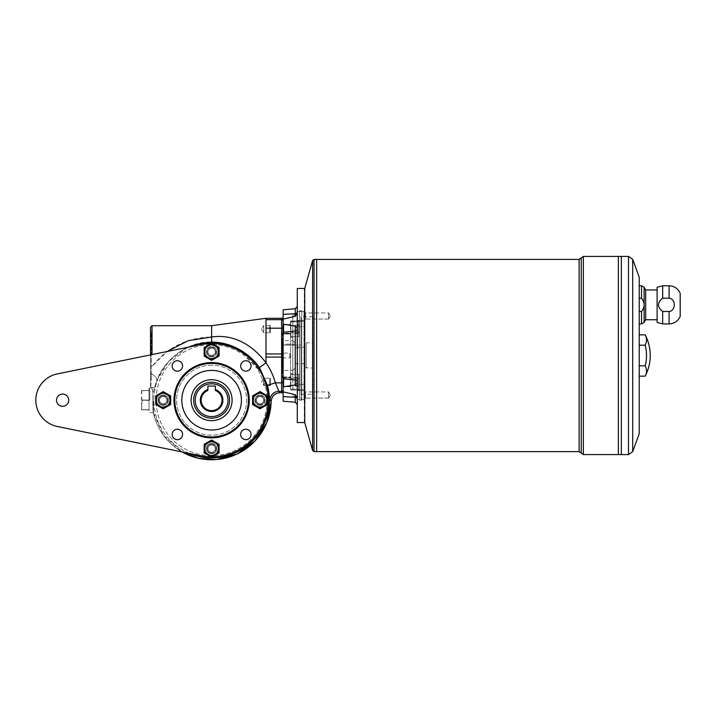 <?xml version="1.0" encoding="UTF-8"?>
<svg xmlns="http://www.w3.org/2000/svg" width="716" height="716" viewBox="0 0 716 716"><rect width="100%" height="100%" fill="white"/><g stroke="black" fill="none" stroke-linecap="round" stroke-linejoin="round"><path stroke-width="0.54" stroke-dasharray="3.58 2.69" d="M153.501 400.199L153.501 412.864L153.501 400.199M149.778 400.199L149.778 387.786L149.778 400.199M150.521 327.194L150.521 373.206L151.488 373.868L150.772 387.598L151.488 373.868C155.462 376.16 157.207 378.469 156.714 380.796C163.704 360.434 187.144 341.076 211.614 342.06C223.902 342.257 235.054 345.953 245.06 353.131A57.736 57.736 0 0 0 157.466 380.16A57.736 57.736 0 0 0 206.369 457.703A57.736 57.736 0 0 0 268.5 390.301L270.013 400.235L271.131 401.416C271.803 396.145 274.774 393.227 280.072 392.681L280.054 392.672A25270.952 1322.577 -0 0 0 278.945 391.321L275.356 382.854C273.36 375.658 270.245 368.973 265.994 362.824C252.721 344.852 233.219 333.817 211.614 336.994C187.064 337.54 167.195 347.332 152.016 366.386L167.096 351.502M211.614 325.708L211.614 342.06M265.994 318.298L281.639 318.334A1.486 1.486 180 0 1 283.133 319.828L283.133 391.222L283.133 319.828M219.06 444.323L211.614 440.018L204.167 444.323L204.167 452.924L211.614 457.229L219.06 452.924L219.06 444.323M170.641 404.504L170.641 395.903L163.194 391.598L155.739 395.903L155.739 404.504L163.194 408.8L170.641 404.504M218.246 351.78A6.632 6.632 0 0 1 208.302 357.517A6.632 6.632 0 0 1 208.302 346.034A6.632 6.632 0 0 1 218.246 351.78A6.632 6.632 0 0 0 208.302 346.034A6.632 6.632 0 0 0 208.302 357.517A6.632 6.632 0 0 0 218.246 351.78M218.094 351.78A6.48 6.48 0 0 1 208.374 357.391A6.48 6.48 0 0 1 208.374 346.168A6.48 6.48 0 0 1 218.094 351.78M219.06 356.076L219.06 347.475L211.614 343.179L204.167 347.475L204.167 356.076L211.614 360.381L219.06 356.076M200.292 455.671L57.253 426.476A26.823 26.823 0 0 1 57.253 373.922L200.292 344.727A56.618 56.618 0 0 1 268.231 400.199A56.618 56.618 0 0 1 200.292 455.671M245.856 439.66A5.218 5.218 0 0 1 240.639 434.442A5.218 5.218 0 0 1 245.856 429.224A5.218 5.218 0 0 1 251.065 434.442A5.218 5.218 0 0 1 245.856 439.66M267.489 395.903L260.033 391.598L252.587 395.903L252.587 404.504L260.033 408.8L267.489 404.504L267.489 395.903M218.246 448.628A6.632 6.632 0 0 1 208.302 454.365A6.632 6.632 0 0 1 208.302 442.882A6.632 6.632 0 0 1 218.246 448.628A6.632 6.632 0 0 0 208.302 442.882A6.632 6.632 0 0 0 208.302 454.365A6.632 6.632 0 0 0 218.246 448.628M218.094 448.628A6.48 6.48 0 0 1 208.374 454.239A6.48 6.48 0 0 1 208.374 443.007A6.48 6.48 0 0 1 218.094 448.628M328.572 391.929L328.572 398.087L328.572 391.929L328.572 398.087L305.481 398.087L305.481 391.929L305.481 398.087L305.481 391.929L305.481 398.087L304.739 398.839L304.739 391.187L304.739 398.839L304.739 391.187L304.739 398.839L305.481 398.087L328.572 398.087L328.572 391.929L305.481 391.929L304.739 391.187L305.481 391.929L328.572 391.929L330.425 395.008L328.572 391.929M304.739 389.799L304.739 400.226L304.739 389.799L304.739 400.226L304.739 389.799L303.987 390.542L303.987 399.483L303.987 390.542L297.283 390.542L297.283 399.483L297.283 390.542L297.283 399.483L297.283 390.542L303.987 390.542L303.987 399.483L303.987 390.542L304.739 389.799M662.667 323.918L662.667 311.478L669.093 311.478C675.993 311.03 676.029 298.688 669.093 298.205L669.093 285.774M328.572 312.919L328.572 319.076L328.572 312.919L328.572 319.076L305.481 319.076L305.481 312.919L305.481 319.076L305.481 312.919L305.481 319.076L304.739 319.819L304.739 312.167L304.739 319.819L304.739 312.167L304.739 319.819L305.481 319.076L328.572 319.076L328.572 312.919L305.481 312.919L304.739 312.167L305.481 312.919L328.572 312.919L330.425 315.998L328.572 312.919M304.739 321.207L304.739 310.78L304.739 321.207L304.739 310.78L304.739 321.207L303.987 320.464L303.987 311.523L303.987 320.464L303.987 311.523L297.283 311.523L297.283 320.464L297.283 311.523L297.283 320.464L297.283 311.523L303.987 311.523L303.987 320.464L297.283 320.464L303.987 320.464L304.739 321.207M641.545 298.205C644.991 302.591 644.991 307.012 641.545 311.478L639.227 311.478L639.227 298.205L641.545 298.205L641.545 285.774M662.667 311.478C657.1 307.057 657.1 302.626 662.667 298.205L669.093 298.205M639.227 298.205L639.227 311.478M680.2 316.32L680.2 293.372M657.109 322.424L657.109 287.259M662.667 298.205L662.667 285.774M680.2 294.867L680.2 314.825L679.905 294.867M297.283 382.997L297.283 380.858L297.283 382.997L295.252 384.913L283.133 386.873L283.133 396.646L295.243 397.273A2.237 2.058 -0 0 1 297.283 399.322L297.283 382.997L297.283 399.322M297.283 398.329L295.252 394.668L283.133 391.849M304.739 288.906L304.739 422.1L304.739 288.906M304.291 422.547L304.291 288.459M295.243 308.748L295.243 313.733L283.133 314.36L283.133 324.133L295.252 326.093L297.283 328.009L297.23 313.402M296.827 314.763L295.252 316.338L283.133 319.157M297.283 312.677L297.283 328.009M295.252 326.093L295.243 379.981L283.133 378.728L283.133 386.873M283.133 401.202L283.133 396.646M283.133 314.36L283.133 309.804M283.133 324.133L283.133 332.278L295.243 331.025A2.237 0.877 0 0 0 297.283 330.148L297.283 380.858L297.283 330.148M283.133 378.728L283.133 332.278M215.337 386.049L207.891 386.049L207.891 389.54A11.286 11.286 0 0 0 202.53 406.903A11.286 11.286 0 0 0 220.698 406.903A11.286 11.286 0 0 0 215.337 389.54L215.337 386.049M215.337 389.54L215.337 390.462A10.427 10.427 0 0 1 219.946 406.473A10.427 10.427 0 0 1 203.281 406.473A10.427 10.427 0 0 1 207.891 390.462L207.891 389.54M211.614 418.189A17.99 17.99 0 0 0 229.594 400.199A17.99 17.99 0 0 0 211.614 382.219A17.99 17.99 0 0 0 193.624 400.199A17.99 17.99 0 0 0 211.614 418.189M211.614 379.713A20.487 20.487 0 0 0 193.875 410.447A20.487 20.487 0 0 0 229.353 410.447A20.487 20.487 0 0 0 211.614 379.713A20.487 20.487 0 0 0 193.875 410.447A20.487 20.487 0 0 0 229.353 410.447A20.487 20.487 0 0 0 211.614 379.713A20.487 20.487 0 0 1 232.1 400.199A20.487 20.487 0 0 1 211.614 420.686A20.487 20.487 0 0 1 191.127 400.199A20.487 20.487 0 0 1 211.614 379.713M258.395 368.31L257.644 368.812C253.849 363.388 249.231 358.77 243.78 354.966A55.508 55.508 0 0 0 159.561 380.93A55.508 55.508 0 0 0 206.557 455.474A55.508 55.508 0 0 0 266.298 390.685L265.314 385.897L257.644 368.812L265.314 385.897L266.298 390.676A55.508 55.508 0 0 1 206.566 455.474A55.508 55.508 0 0 1 159.561 380.939A55.508 55.508 0 0 1 243.762 354.957L257.644 368.812L259.452 367.612C255.514 361.947 250.716 357.123 245.06 353.131L243.762 354.957M62.623 406.312A6.113 6.113 0 0 1 57.325 397.147A6.113 6.113 0 0 1 67.913 397.147A6.113 6.113 0 0 1 62.623 406.312M210.898 343.59A56.618 56.618 0 0 1 212.33 343.59M212.33 456.817A56.618 56.618 0 0 1 210.898 456.817M169.674 400.199A6.48 6.48 0 0 1 159.945 405.811A6.48 6.48 0 0 1 159.945 394.588A6.48 6.48 0 0 1 169.674 400.199M266.513 400.199A6.48 6.48 0 0 1 256.793 405.811A6.48 6.48 0 0 1 256.793 394.588A6.48 6.48 0 0 1 266.513 400.199M187.753 347.287L168.52 361.49L156.714 380.796L152.929 392.771C152.58 402.84 152.741 409.516 153.421 412.801C152.741 409.534 152.58 402.857 152.929 392.771L156.714 380.796A8.941 4.914 21.1 0 0 151.488 373.868L150.521 373.206L150.521 365.84L152.016 366.386L150.521 365.84L150.521 354.885L150.521 379.346L150.521 331.66L151.273 331.66L151.273 379.346L151.273 331.66M141.965 390.515L141.589 395.357L141.589 390.515L149.035 390.515L141.965 390.515M182.231 451.993A59.544 59.544 0 0 1 153.421 412.801L153.421 412.801A59.544 59.544 0 0 0 271.14 401.425L271.14 401.425C271.749 396.1 274.72 393.182 280.054 392.672L281.639 392.708M163.194 396.539A3.661 3.661 0 0 1 166.855 400.199A3.661 3.661 0 0 1 163.194 403.86A3.661 3.661 0 0 1 159.525 400.199A3.661 3.661 0 0 1 163.194 396.539A3.661 3.661 0 0 1 166.855 400.199A3.661 3.661 0 0 1 163.194 403.86A3.661 3.661 0 0 1 159.525 400.199A3.661 3.661 0 0 1 163.194 396.539A3.661 3.661 0 0 0 159.525 400.199A3.661 3.661 0 0 0 163.194 403.86A3.661 3.661 0 0 0 166.855 400.199A3.661 3.661 0 0 0 163.194 396.539A3.661 3.661 0 0 1 166.363 402.034A3.661 3.661 0 0 1 160.017 402.034A3.661 3.661 0 0 1 163.194 396.539M211.614 444.215A4.412 4.412 0 0 0 207.792 450.829A4.412 4.412 0 0 0 215.427 450.829A4.412 4.412 0 0 0 211.614 444.215M260.033 395.796A4.412 4.412 0 0 0 256.221 402.401A4.412 4.412 0 0 0 263.855 402.401A4.412 4.412 0 0 0 260.033 395.796M211.614 347.367A4.412 4.412 0 0 0 207.792 353.981A4.412 4.412 0 0 0 215.427 353.981A4.412 4.412 0 0 0 211.614 347.367M163.194 395.796A4.412 4.412 0 0 0 159.373 402.401A4.412 4.412 0 0 0 167.007 402.401A4.412 4.412 0 0 0 163.194 395.796M211.614 362.949A37.25 37.25 0 0 0 179.358 418.824A37.25 37.25 0 0 0 243.87 418.824A37.25 37.25 0 0 0 211.614 362.949A37.25 37.25 0 0 0 179.358 418.824A37.25 37.25 0 0 0 243.87 418.824A37.25 37.25 0 0 0 211.614 362.949M141.965 400.351L141.589 395.357L141.589 409.883L141.965 400.351L149.035 400.056L149.035 409.883L141.965 409.883L149.035 409.883L149.035 400.351L141.965 400.351M211.614 444.958A3.661 3.661 0 0 1 215.274 448.628A3.661 3.661 0 0 1 211.614 452.288A3.661 3.661 0 0 1 207.953 448.628A3.661 3.661 0 0 1 211.614 444.958A3.661 3.661 0 0 1 215.274 448.628A3.661 3.661 0 0 1 211.614 452.288A3.661 3.661 0 0 1 207.953 448.628A3.661 3.661 0 0 1 211.614 444.958A3.661 3.661 0 0 1 214.782 450.454A3.661 3.661 0 0 1 208.437 450.454A3.661 3.661 0 0 1 211.614 444.958A3.661 3.661 0 0 0 207.953 448.628A3.661 3.661 0 0 0 211.614 452.288A3.661 3.661 0 0 0 215.274 448.628A3.661 3.661 0 0 0 211.614 444.958M260.033 396.539A3.661 3.661 0 0 1 263.703 400.199A3.661 3.661 0 0 1 260.033 403.86A3.661 3.661 0 0 1 256.373 400.199A3.661 3.661 0 0 1 260.033 396.539A3.661 3.661 0 0 1 263.703 400.199A3.661 3.661 0 0 1 260.033 403.86A3.661 3.661 0 0 1 256.373 400.199A3.661 3.661 0 0 1 260.033 396.539A3.661 3.661 0 0 0 256.373 400.199A3.661 3.661 0 0 0 260.033 403.86A3.661 3.661 0 0 0 263.703 400.199A3.661 3.661 0 0 0 260.033 396.539A3.661 3.661 0 0 1 263.211 402.034A3.661 3.661 0 0 1 256.865 402.034A3.661 3.661 0 0 1 260.033 396.539M267.39 390.489L268.5 390.301L267.444 385.342L259.452 367.612L265.994 362.824L265.994 357.06L283.133 356.989M149.035 390.668L149.035 400.056L149.035 390.515L141.965 390.668L149.035 390.668M150.521 386.783L150.521 373.206L150.521 386.783M281.639 318.298L281.639 382.854L275.356 382.854L266.325 385.629M283.133 382.783L281.639 382.854L281.639 391.321L278.945 391.321A8.941 8.923 140.2 0 0 270.013 400.235M211.614 363.397A36.802 36.802 0 0 0 179.743 418.6A36.802 36.802 0 0 0 243.485 418.6A36.802 36.802 0 0 0 211.614 363.397M211.614 365.187A35.012 35.012 0 0 0 181.291 417.705A35.012 35.012 0 0 0 241.936 417.705A35.012 35.012 0 0 0 211.614 365.187A35.012 35.012 0 0 0 181.291 417.705A35.012 35.012 0 0 0 241.936 417.705A35.012 35.012 0 0 0 211.614 365.187M149.035 388.537L149.035 411.87L149.035 388.537L149.778 387.786L153.501 387.786M141.589 405.041L141.965 409.74L141.589 405.041M211.614 370.405A29.795 29.795 0 0 0 185.811 415.101A29.795 29.795 0 0 0 237.417 415.101A29.795 29.795 0 0 0 211.614 370.405M150.808 387.625C151.926 388.081 152.633 389.799 152.929 392.771C152.642 389.808 151.926 388.09 150.808 387.625M211.614 348.119A3.661 3.661 0 0 1 215.274 351.78A3.661 3.661 0 0 1 211.614 355.44A3.661 3.661 0 0 1 207.953 351.78A3.661 3.661 0 0 1 211.614 348.119A3.661 3.661 0 0 1 215.274 351.78A3.661 3.661 0 0 1 211.614 355.44A3.661 3.661 0 0 1 207.953 351.78A3.661 3.661 0 0 1 211.614 348.119A3.661 3.661 0 0 0 207.953 351.78A3.661 3.661 0 0 0 211.614 355.44A3.661 3.661 0 0 0 215.274 351.78A3.661 3.661 0 0 0 211.614 348.119A3.661 3.661 0 0 1 214.782 353.606A3.661 3.661 0 0 1 208.437 353.606A3.661 3.661 0 0 1 211.614 348.119M211.614 437.449A37.25 37.25 0 0 1 179.358 381.574A37.25 37.25 0 0 1 243.87 381.574A37.25 37.25 0 0 1 211.614 437.449M211.614 362.582A37.617 37.617 0 0 1 249.231 400.199A37.617 37.617 0 0 1 211.614 437.825A37.617 37.617 0 0 1 173.988 400.199A37.617 37.617 0 0 1 211.614 362.582M177.371 429.224A5.218 5.218 0 0 1 182.589 434.442A5.218 5.218 0 0 1 177.371 439.66A5.218 5.218 0 0 1 172.162 434.442A5.218 5.218 0 0 1 177.371 429.224M177.371 360.748A5.218 5.218 0 0 1 182.589 365.957A5.218 5.218 0 0 1 177.371 371.174A5.218 5.218 0 0 1 172.162 365.957A5.218 5.218 0 0 1 177.371 360.748M245.856 360.748A5.218 5.218 0 0 1 251.065 365.957A5.218 5.218 0 0 1 245.856 371.174A5.218 5.218 0 0 1 240.639 365.957A5.218 5.218 0 0 1 245.856 360.748M266.665 400.199A6.632 6.632 0 0 1 256.722 405.945A6.632 6.632 0 0 1 256.722 394.462A6.632 6.632 0 0 1 266.665 400.199A6.632 6.632 0 0 0 256.722 394.462A6.632 6.632 0 0 0 256.722 405.945A6.632 6.632 0 0 0 266.665 400.199A6.632 6.632 0 0 0 256.722 394.462A6.632 6.632 0 0 0 256.722 405.945A6.632 6.632 0 0 0 266.665 400.199A6.632 6.632 0 0 1 256.722 405.945A6.632 6.632 0 0 1 256.722 394.462A6.632 6.632 0 0 1 266.665 400.199M169.817 400.199A6.632 6.632 0 0 1 159.874 405.945A6.632 6.632 0 0 1 159.874 394.462A6.632 6.632 0 0 1 169.817 400.199A6.632 6.632 0 0 0 159.874 394.462A6.632 6.632 0 0 0 159.874 405.945A6.632 6.632 0 0 0 169.817 400.199A6.632 6.632 0 0 0 159.874 394.462A6.632 6.632 0 0 0 159.874 405.945A6.632 6.632 0 0 0 169.817 400.199A6.632 6.632 0 0 1 159.874 405.945A6.632 6.632 0 0 1 159.874 394.462A6.632 6.632 0 0 1 169.817 400.199M295.252 394.668L295.252 396.297M295.243 396.879L295.243 402.258M304.739 422.547L304.739 288.459M639.227 376.151L639.227 334.855L639.227 376.151M645.188 334.855A40.964 20.487 0 0 1 645.188 345.184L639.227 345.184M645.188 345.184A40.964 40.964 0 0 1 645.188 365.822L639.227 365.822M645.188 365.822A40.964 20.487 180 0 1 645.188 376.151M639.227 433.726L639.227 277.28M316.651 451.608L316.651 259.398L316.642 451.608M621.345 454.588L621.345 256.418L621.336 454.588M618.382 454.588L618.382 256.435M618.364 256.435L618.364 454.588M679.887 299.628L679.905 310.064L679.887 299.628M657.109 289.944L657.109 319.748L657.109 289.944M645.671 319.748L645.671 289.944M297.283 422.547L297.283 288.459M297.283 380.858A2.237 0.877 0 0 0 295.243 379.981L295.252 384.913M297.283 311.684L297.283 306.52L297.283 311.684A2.237 2.058 0 0 1 295.243 313.733L295.243 314.127M295.252 314.709L295.252 316.338M269.717 329.163L269.717 332.143L269.717 326.183L269.717 332.143L269.717 326.183L270.406 325.503L270.406 332.824L270.406 325.503L263.765 325.503L263.765 332.824L263.765 325.503L263.765 332.824L263.765 325.503L270.406 325.503L270.406 332.824L270.406 325.503L269.717 326.183L269.717 329.163M269.717 384.823L269.717 378.862L269.717 384.823L269.717 378.862L269.717 384.823L270.406 385.503L270.406 378.182L270.406 385.503L270.406 378.182L270.406 385.503L263.765 385.503L263.765 378.182L263.765 385.503L263.765 378.182L263.765 385.503L261.564 381.843L263.765 378.182L270.406 378.182L263.765 378.182L261.564 381.843L263.765 385.503L270.406 385.503L269.717 384.823M269.717 378.862L270.406 378.182L269.717 378.862M261.564 329.163L263.765 332.824L270.406 332.824L263.765 332.824L261.564 329.163L263.765 325.503L261.564 329.163M260.033 405.417A5.218 5.218 0 0 1 254.824 400.199A5.218 5.218 0 0 1 260.033 394.99A5.218 5.218 0 0 1 265.251 400.199A5.218 5.218 0 0 1 260.033 405.417A5.218 5.218 0 0 1 255.523 397.595A5.218 5.218 0 0 1 264.553 397.595A5.218 5.218 0 0 1 260.033 405.417M260.033 395.733A4.466 4.466 0 0 1 264.508 400.199A4.466 4.466 0 0 1 260.033 404.674A4.466 4.466 0 0 1 255.567 400.199A4.466 4.466 0 0 1 260.033 395.733M260.033 404.674A4.466 4.466 0 0 1 256.167 397.971A4.466 4.466 0 0 1 263.909 397.971A4.466 4.466 0 0 1 260.033 404.674M211.614 356.989A5.218 5.218 0 0 1 206.396 351.78A5.218 5.218 0 0 1 211.614 346.562A5.218 5.218 0 0 1 216.832 351.78A5.218 5.218 0 0 1 211.614 356.989A5.218 5.218 0 0 1 207.094 349.166A5.218 5.218 0 0 1 216.134 349.166A5.218 5.218 0 0 1 211.614 356.989M211.614 347.305A4.466 4.466 0 0 1 216.08 351.78A4.466 4.466 0 0 1 211.614 356.246A4.466 4.466 0 0 1 207.148 351.78A4.466 4.466 0 0 1 211.614 347.305M211.614 356.246A4.466 4.466 0 0 1 207.738 349.542A4.466 4.466 0 0 1 215.48 349.542A4.466 4.466 0 0 1 211.614 356.246M163.194 395.733A4.466 4.466 0 0 1 167.66 400.199A4.466 4.466 0 0 1 163.194 404.674A4.466 4.466 0 0 1 158.719 400.199A4.466 4.466 0 0 1 163.194 395.733M163.194 394.99A5.218 5.218 0 0 1 168.403 400.199A5.218 5.218 0 0 1 163.194 405.417A5.218 5.218 0 0 1 157.976 400.199A5.218 5.218 0 0 1 163.194 394.99M163.194 405.417A5.218 5.218 0 0 1 158.675 397.595A5.218 5.218 0 0 1 167.705 397.595A5.218 5.218 0 0 1 163.194 405.417M163.194 404.674A4.466 4.466 0 0 1 159.319 397.971A4.466 4.466 0 0 1 167.061 397.971A4.466 4.466 0 0 1 163.194 404.674M211.614 444.153A4.466 4.466 0 0 1 216.08 448.628A4.466 4.466 0 0 1 211.614 453.094A4.466 4.466 0 0 1 207.148 448.628A4.466 4.466 0 0 1 211.614 444.153M211.614 443.41A5.218 5.218 0 0 1 216.832 448.628A5.218 5.218 0 0 1 211.614 453.837A5.218 5.218 0 0 1 206.396 448.628A5.218 5.218 0 0 1 211.614 443.41M211.614 453.837A5.218 5.218 0 0 1 207.094 446.014A5.218 5.218 0 0 1 216.134 446.014A5.218 5.218 0 0 1 211.614 453.837M211.614 453.094A4.466 4.466 0 0 1 207.738 446.39A4.466 4.466 0 0 1 215.48 446.39A4.466 4.466 0 0 1 211.614 453.094M283.876 386.685L283.876 377.001L283.876 386.685L283.133 387.428L283.133 376.258L283.133 387.428L283.133 376.258L283.133 387.428L283.876 386.685L283.876 377.001L290.58 377.001L290.58 386.685L290.58 377.001L290.58 386.685L290.58 377.001L283.876 377.001L283.876 386.685L290.58 386.685L283.876 386.685M282.748 381.843L283.133 376.983L283.133 386.694L283.133 376.983L282.748 381.843M290.58 377.368L290.58 386.309L290.58 377.368L282.748 377.368L290.58 377.368M283.876 334.005L283.876 324.321L283.876 334.005L283.133 334.748L283.133 323.578L283.133 334.748L283.133 323.578L283.133 334.748L283.876 334.005L283.876 324.321L290.58 324.321L290.58 334.005L290.58 324.321L290.58 334.005L290.58 324.321L283.876 324.321L283.876 334.005L290.58 334.005L283.876 334.005M290.58 329.163L290.58 336.314L290.58 329.163M282.748 329.163L282.748 333.638L282.748 329.163M283.133 329.163L283.133 334.023L283.133 329.163M290.58 333.638L290.58 324.697L290.58 333.638L282.748 333.638L282.748 324.697L282.748 333.638L290.58 333.638M282.381 357.919L289.837 357.919L291.287 355.503L289.837 353.086L289.837 357.919L289.837 353.086L282.381 353.086L282.381 357.919L282.381 353.086M295.046 345.076L282.381 345.076L295.046 345.076L295.046 344.181L282.381 344.181L282.381 345.076L282.381 344.181L295.046 344.181L295.046 347.869L295.046 345.076L298.026 345.076L295.046 345.076M295.046 368.167L295.046 342.839L295.046 368.167L292.817 370.405L292.817 340.601L282.381 340.601L282.381 370.405L282.381 340.601M295.046 347.869L295.046 363.701L295.046 347.869L298.026 347.869C301.875 347.251 301.875 347.251 298.026 347.869C301.875 347.251 301.875 347.251 298.026 347.869L298.026 345.076L301.006 345.076L298.026 345.076L298.026 347.869L295.046 347.869M304.739 347.305L304.739 363.701L304.739 347.305L301.006 347.305L301.006 345.076M304.739 320.705L304.739 384.725L304.739 326.281L303.987 326.648L304.739 326.281L304.739 320.705L303.987 321.368L301.758 321.368L303.987 321.368L303.987 310.807L303.987 321.368L304.739 320.705L304.739 310.064L304.739 320.705M303.987 326.648L303.987 321.368L303.987 326.648L301.758 326.648L301.758 321.368L301.758 326.648L303.987 326.648L303.987 384.358L301.758 384.358L303.987 384.358L303.987 326.648M304.739 310.78L303.987 311.523L304.739 310.78L304.739 400.199L304.739 310.807L303.987 310.807L304.739 310.064M301.758 389.638L301.758 384.358L301.758 389.638L303.987 389.638L301.758 389.638L301.758 400.199L301.758 389.638L299.521 389.638L299.521 400.199L299.521 389.638L301.758 389.638M303.987 389.638L303.987 400.199L303.987 389.638L304.739 390.301L304.739 384.725L304.739 400.942L304.739 390.301L303.987 389.638L303.987 384.358L304.739 384.725L303.987 384.358L303.987 389.638M301.758 321.368L299.521 321.368L299.521 310.807L299.521 321.368L301.758 321.368L301.758 310.807L301.758 321.368M290.58 381.843L290.58 373.645L290.58 381.843M290.58 388.994L290.58 374.692L290.58 388.994L298.778 389.289L298.778 374.396L298.778 389.289L298.778 374.396L298.778 389.289L299.521 388.546L299.521 375.139L299.521 388.546L299.521 378.576L292.817 377.967L292.817 373.645L292.817 389.065L299.521 389.361L299.521 396.476L299.521 389.361L292.817 389.065L292.817 333.038L299.521 332.43L299.521 378.576L299.521 332.43L292.817 333.038L292.817 377.967L299.521 378.576L299.521 385.566L299.521 375.139L299.521 388.546L298.778 389.289L290.875 389.289L290.875 374.396L290.58 388.994M301.006 321.931L301.006 399.456L301.006 321.931M301.758 326.648L301.758 384.358L301.758 326.648L299.521 326.648L299.521 384.358L299.521 326.648L301.758 326.648M301.758 384.358L299.521 384.358L301.758 384.358M290.58 320.974L299.521 320.974L299.521 321.645L299.521 320.974L290.58 320.974L290.58 337.361L290.58 320.974M292.817 321.94L299.521 321.645L299.521 314.53L299.521 321.645L292.817 321.94L292.817 315.121L292.817 337.361L292.817 321.94M292.817 333.038L292.817 337.361L292.817 333.038M290.58 373.645L292.817 373.645L290.58 373.645M292.817 331.866L292.817 379.14L292.817 331.866L290.58 333.155L290.58 377.851L290.58 333.155L282.381 333.155L282.381 377.851L282.381 333.155M295.046 378.12L295.046 385.566L295.046 378.12L299.521 378.12L295.046 378.12M295.046 383.991L295.046 377.538L295.046 386.139L295.046 383.991L299.521 383.991L299.521 379.695L299.521 383.991L295.046 383.991M295.046 332.886L295.046 325.44L295.046 332.886L299.521 332.886L299.521 329.163L299.521 335.867L299.521 322.46L299.521 332.886L295.046 332.886M295.046 381.843L299.521 381.843L295.046 381.843M295.046 385.566L299.521 385.566L295.046 385.566M299.521 377.538L299.521 379.695L299.521 377.538L295.046 377.538M295.046 324.867L295.046 327.015L299.521 327.015L299.521 324.867L299.521 331.311L299.521 327.015L295.046 327.015L295.046 331.311L299.521 331.311L299.521 333.468L299.521 331.311L295.046 331.311L295.046 324.867L299.521 324.867M312.928 394.239L312.928 316.767L312.928 394.239L301.758 394.239L301.758 316.767L301.758 394.239L301.006 394.99L301.006 316.016L301.006 394.99M295.046 379.695L299.521 379.695L295.046 379.695M295.046 386.139L299.521 386.139M299.521 322.46L299.521 335.867L299.521 322.46L298.778 321.717L298.778 336.61L298.778 321.717L298.778 336.61L298.778 321.717L299.521 322.46M299.521 325.44L299.521 329.163L299.521 325.44L295.046 325.44L299.521 325.44M290.875 321.717L298.778 321.717L290.58 322.012L290.875 336.61L290.875 321.717M295.046 329.163L299.521 329.163L295.046 329.163M295.046 333.468L299.521 333.468M312.928 316.767L301.758 316.767L301.006 316.016M282.381 377.851L290.58 377.851L292.817 379.14M304.739 343.385L304.739 367.621L304.739 343.385L306.224 342.839L306.224 368.167L306.224 342.839L312.928 342.839L312.928 368.167L312.928 342.839M283.133 321.18A1.486 1.486 180 0 0 281.639 319.685L265.994 319.685L265.994 318.334M265.994 319.685L265.994 328.152L283.133 328.223M283.133 354.017L265.994 353.946L265.994 328.152M265.994 353.946L265.994 357.06M218.389 351.78A6.775 6.775 0 0 0 208.222 345.909A6.775 6.775 0 0 0 208.222 357.651A6.775 6.775 0 0 0 218.389 351.78M218.389 448.628A6.775 6.775 0 0 0 208.222 442.757A6.775 6.775 0 0 0 208.222 454.499A6.775 6.775 0 0 0 218.389 448.628M669.093 323.918L669.093 311.478M644.123 322.424L644.123 287.259M641.545 323.918L641.545 311.478M211.614 383.812A16.387 16.387 0 0 0 197.419 408.397A16.387 16.387 0 0 0 225.809 408.397A16.387 16.387 0 0 0 211.614 383.812M189.194 453.407A57.736 57.736 0 0 1 189.194 346.991M141.965 400.056L149.035 400.056L141.965 400.056M244.425 354.062L243.78 354.966M283.133 389.826A1.486 1.486 180 0 1 281.639 391.321L281.639 392.672A1.486 1.486 180 0 0 283.133 391.178M152.016 354.581L152.016 325.708M141.965 409.74L149.035 409.74L141.965 409.74M266.817 400.199A6.775 6.775 0 0 0 256.65 394.328A6.775 6.775 0 0 0 256.65 406.07A6.775 6.775 0 0 0 266.817 400.199M169.969 400.199A6.775 6.775 0 0 0 159.802 394.328A6.775 6.775 0 0 0 159.802 406.07A6.775 6.775 0 0 0 169.969 400.199M579.137 451.608L579.137 259.398M314.055 259.398L314.055 451.608M312.624 260.49L312.624 450.516M632.702 451.644L632.702 259.362M628.496 256.418L628.496 454.588M583.352 256.418L583.352 454.588M581.249 453.094L581.249 257.912M295.046 342.839L292.817 340.601L292.817 370.405L282.381 370.405M153.501 412.613L149.778 412.613L149.035 411.87M330.425 395.008L328.572 398.087L330.425 395.008M330.425 315.998L328.572 319.076L330.425 315.998M303.987 399.483L304.739 400.226L303.987 399.483L297.283 399.483L303.987 399.483M153.501 387.535L150.709 387.535L150.521 386.828M153.501 412.864L163.615 435.48L182.141 451.975M151.273 379.346L150.521 379.346M269.717 332.143L270.406 332.824L269.717 332.143M283.876 377.001L283.133 376.258L283.876 377.001M290.58 386.309L282.748 386.309L290.58 386.309M283.876 324.321L283.133 323.578L283.876 324.321M290.58 324.697L282.748 324.697L290.58 324.697M304.739 363.701L295.046 363.701M304.739 400.199L303.987 400.199L304.739 400.942M299.521 310.807L301.758 310.807L301.006 311.55M301.006 399.456L301.758 400.199L299.521 400.199M290.58 390.032L299.521 390.032L290.58 390.032M292.817 395.885L299.521 396.476M290.58 337.361L292.817 337.361L290.58 337.361M292.817 315.121L299.521 314.53M290.875 374.396L298.778 374.396L299.521 375.139L298.778 374.396L290.875 374.396M290.875 336.61L298.778 336.61L299.521 335.867L298.778 336.61L290.875 336.61M304.739 367.621L312.928 368.167"/><path stroke-width="1.07" d="M167.096 351.502L188.147 340.709L211.614 336.994L211.614 325.708L265.994 318.298L281.639 318.298C281.97 317.886 282.462 318.387 283.133 319.784M189.194 346.991A57.736 57.736 0 0 1 245.078 353.149C235.063 345.953 223.911 342.257 211.614 342.06L211.614 336.994C233.255 333.745 252.694 344.888 265.994 362.824C270.245 368.973 273.36 375.649 275.356 382.854L278.945 391.321A25270.952 1322.577 0 0 1 280.054 392.672L280.072 392.681C274.729 393.2 271.758 396.118 271.14 401.425L270.013 400.235L268.5 390.301L267.39 390.489M283.133 319.828A1.486 1.486 180 0 0 281.639 318.334L265.994 318.298M211.614 440.018L219.06 444.323L219.06 452.924L211.614 457.229L204.167 452.924L204.167 444.323L211.614 440.018M207.891 442.175A7.446 7.446 0 0 1 219.06 448.628A7.446 7.446 0 0 1 207.891 455.072A7.446 7.446 0 0 1 207.891 442.175M170.641 395.903L170.641 404.504L166.917 406.652A7.446 7.446 0 0 1 159.462 406.652L155.739 404.504L155.739 395.903L163.194 391.598L166.917 393.746A7.446 7.446 0 0 1 166.917 406.652L163.194 408.8L159.462 406.652A7.446 7.446 0 0 1 159.462 393.746A7.446 7.446 0 0 1 166.917 393.746L170.641 395.903M211.614 343.179L215.337 345.327A7.446 7.446 0 0 1 215.337 358.233A7.446 7.446 0 0 1 204.167 351.78A7.446 7.446 0 0 1 207.891 345.327L211.614 343.179M207.891 345.327A7.446 7.446 0 0 1 215.337 345.327L219.06 347.475L219.06 356.076L211.614 360.381L204.167 356.076L204.167 347.475L207.891 345.327M267.489 400.199A7.446 7.446 0 0 1 256.31 406.652A7.446 7.446 0 0 1 256.31 393.746L260.033 391.598L263.765 393.746A7.446 7.446 0 0 1 267.489 400.199L267.489 404.504L260.033 408.8L252.587 404.504L252.587 395.903L256.31 393.746A7.446 7.446 0 0 1 263.765 393.746L267.489 395.903L267.489 400.199M210.898 343.59A56.618 56.618 0 0 0 200.292 344.727L57.253 373.922A26.823 26.823 0 0 0 57.253 426.476L200.292 455.671A56.618 56.618 0 0 0 210.898 456.817M245.856 439.66A5.218 5.218 0 0 1 241.337 431.838A5.218 5.218 0 0 1 250.367 431.838A5.218 5.218 0 0 1 245.856 439.66M662.667 311.478L662.667 323.918L669.093 323.918L669.093 311.478L662.667 311.478C657.1 307.057 657.1 302.626 662.667 298.205L669.093 298.205C676.029 298.688 675.993 311.03 669.093 311.478M639.227 298.205L641.545 298.205L641.545 285.774L644.123 287.259L644.123 322.424L641.545 323.918L639.227 323.918M641.545 298.205C644.991 302.591 644.991 307.012 641.545 311.478L641.545 323.918M639.227 311.478L641.545 311.478M669.093 323.918C674.347 323.659 678.052 321.126 680.2 316.32L680.2 293.372C678.043 288.575 674.338 286.042 669.093 285.774L669.093 298.205M662.667 323.918L657.109 322.424L657.109 287.259L662.667 285.774L662.667 298.205M297.283 398.329L295.252 394.668L283.133 391.849L283.133 378.728L295.243 379.981L295.252 326.093L297.283 328.009M297.283 382.997L295.252 384.913L283.133 386.873M304.739 288.906L304.739 422.1M297.283 330.148A2.237 0.877 0 0 1 295.243 331.025L283.133 332.278L283.133 324.133L295.252 326.093M283.133 324.133L283.133 314.36L295.243 313.733L295.243 308.748L297.283 306.52M297.283 312.677L295.252 316.338L283.133 319.157M297.23 313.402L296.827 314.763M297.283 399.322A2.237 2.058 0 0 0 295.243 397.273L283.133 396.646L283.133 401.202L295.243 402.258L295.252 394.668M283.133 396.646L283.133 391.849M283.133 332.278L283.133 378.728M295.243 308.748L283.133 309.804L283.133 314.36M215.337 389.54L215.337 386.049L207.891 386.049L207.891 390.462A10.427 10.427 0 0 0 203.281 406.473A10.427 10.427 0 0 0 219.946 406.473A10.427 10.427 0 0 0 215.337 390.462L215.337 389.54A11.286 11.286 0 0 1 220.698 406.903A11.286 11.286 0 0 1 202.53 406.903A11.286 11.286 0 0 1 207.891 389.54M211.614 382.219A17.99 17.99 0 0 1 227.187 409.194A17.99 17.99 0 0 1 196.041 409.194A17.99 17.99 0 0 1 211.614 382.219M212.33 343.59A56.618 56.618 0 0 1 268.231 400.199A56.618 56.618 0 0 1 212.33 456.817M177.371 439.66A5.218 5.218 0 0 1 172.86 431.838A5.218 5.218 0 0 1 181.891 431.838A5.218 5.218 0 0 1 177.371 439.66M177.371 371.174A5.218 5.218 0 0 1 172.86 363.352A5.218 5.218 0 0 1 181.891 363.352A5.218 5.218 0 0 1 177.371 371.174M245.856 371.174A5.218 5.218 0 0 1 241.337 363.352A5.218 5.218 0 0 1 250.367 363.352A5.218 5.218 0 0 1 245.856 371.174M62.623 406.312A6.113 6.113 0 0 1 57.325 397.147A6.113 6.113 0 0 1 67.913 397.147A6.113 6.113 0 0 1 62.623 406.312M211.614 437.825A37.617 37.617 0 0 1 179.036 381.386A37.617 37.617 0 0 1 244.192 381.386A37.617 37.617 0 0 1 211.614 437.825M211.614 342.06L187.753 347.287M211.614 437.449A37.25 37.25 0 0 1 179.358 381.574A37.25 37.25 0 0 1 243.87 381.574A37.25 37.25 0 0 1 211.614 437.449M211.614 437.002A36.802 36.802 0 0 1 179.743 381.798A36.802 36.802 0 0 1 243.485 381.798A36.802 36.802 0 0 1 211.614 437.002M244.425 354.062L245.078 353.149C250.716 357.123 255.505 361.938 259.452 367.612L265.994 362.824L265.994 353.946L281.639 353.946L281.639 318.298M258.395 368.31L259.452 367.612L267.444 385.342L275.356 382.854L281.639 382.854L281.639 357.06L265.994 357.06M266.325 385.629L267.444 385.342L268.5 390.301A57.736 57.736 0 0 1 189.194 453.407M182.231 451.993A59.544 59.544 0 0 0 271.14 401.425L271.14 401.425C271.785 396.136 274.765 393.218 280.054 392.672L281.639 392.672L281.639 391.321L278.945 391.321A8.941 8.923 140.2 0 0 270.013 400.235M150.521 331.66L150.521 354.885L150.521 327.194L152.016 325.708L152.016 354.581M211.614 379.713A20.487 20.487 0 0 0 193.875 410.447A20.487 20.487 0 0 0 229.353 410.447A20.487 20.487 0 0 0 211.614 379.713M211.614 430.003A29.795 29.795 0 0 1 181.81 400.199A29.795 29.795 0 0 1 211.614 370.405A29.795 29.795 0 0 1 241.408 400.199A29.795 29.795 0 0 1 211.614 430.003M295.252 396.297L295.243 396.879M312.624 260.49L304.739 288.459L304.739 422.547L312.624 450.516L312.624 260.49L314.055 259.398L316.642 259.398L316.651 451.608L314.055 451.608L312.624 450.516M639.227 365.822L645.188 365.822A40.964 20.487 180 0 1 645.188 376.151L639.227 376.151M645.188 365.822A40.964 40.964 0 0 0 645.188 345.184L639.227 345.184M645.188 345.184A40.964 20.487 0 0 0 645.188 334.855L639.227 334.855M632.702 259.362L639.227 277.28L639.227 433.726L632.702 451.644L632.702 259.362L628.496 256.418L621.345 256.418L621.345 454.588L583.352 454.588L583.352 256.418L579.137 259.398L316.642 259.416L316.642 451.608L579.137 451.608L583.352 454.588M618.382 454.588L618.382 256.418L621.336 256.418L621.336 454.588L628.496 454.588L628.496 256.418M618.382 256.435L618.364 454.588M618.364 256.418L583.352 256.418M645.188 376.151C648.526 369.671 650.217 362.788 650.235 355.503A44.696 44.696 0 0 0 645.188 334.855M657.109 289.944L645.671 289.944L645.671 319.748L644.123 322.424M645.671 289.944L644.123 287.259M304.291 422.547L297.283 422.547L297.283 288.459L304.291 288.459M295.252 384.913L295.243 379.981A2.237 0.877 0 0 1 297.283 380.858M295.252 316.338L295.243 313.733A2.237 2.058 0 0 0 297.283 311.684M295.243 314.127L295.252 314.709M283.133 328.223L265.994 328.152L265.994 353.946M265.994 328.152L265.994 319.685L281.639 319.685A1.486 1.486 180 0 1 283.133 321.18M265.994 318.334L265.994 319.685M211.614 383.812A16.387 16.387 0 0 0 197.419 408.397A16.387 16.387 0 0 0 225.809 408.397A16.387 16.387 0 0 0 211.614 383.812M283.133 356.989L281.639 357.06L281.639 353.946L283.133 354.017M182.141 451.975L198.699 458.356L216.393 459.582L237.399 453.899L254.968 441.056L266.746 422.771L271.167 401.461C271.785 396.127 274.765 393.218 280.108 392.708L281.639 392.672A1.486 1.486 180 0 0 283.133 391.178M283.133 389.826L283.133 389.826A1.486 1.486 180 0 1 281.639 391.321L281.639 382.854L283.133 382.783M579.137 259.398L579.137 451.608M314.055 451.608L314.055 259.398M581.249 257.912L581.249 453.094M641.545 285.774L639.227 285.774M669.093 285.774L662.667 285.774M281.639 392.708C282.006 393.093 282.498 392.592 283.133 391.222M152.016 325.708L211.614 325.708M657.109 319.748L645.671 319.748M628.496 454.588L632.702 451.644M295.243 402.258L297.283 404.486"/></g></svg>

